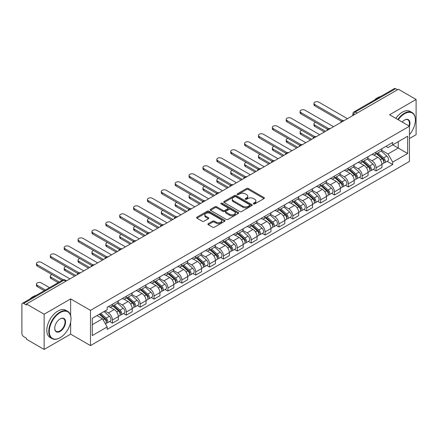 <?xml version="1.0" encoding="UTF-8"?>
<svg xmlns="http://www.w3.org/2000/svg" width="438" height="438" viewBox="0 0 438 438"><rect width="100%" height="100%" fill="white"/><g stroke="black" fill="none" stroke-linecap="round" stroke-linejoin="round"><path stroke-width="0.66" d="M253.536 203.927A0.865 0.498 0 0 0 254.757 203.927L264.032 198.573A1.237 0.712 0 0 0 264.393 198.069A1.237 0.712 0 0 0 264.032 197.565L248.319 188.493A1.237 0.712 0 0 0 246.572 188.493L237.297 193.848A0.865 0.498 0 0 0 237.046 194.198A0.865 0.498 0 0 0 237.297 194.554A0.865 0.498 0 0 0 238.518 194.554L239.717 193.859A3.953 2.283 0 0 1 245.307 193.859L246.616 194.614A3.953 2.283 0 0 1 247.771 196.229A3.953 2.283 0 0 1 246.616 197.845L245.417 198.534A0.865 0.498 0 0 0 245.165 198.89A0.865 0.498 0 0 0 245.417 199.241A0.865 0.498 0 0 0 246.638 199.241L247.837 198.545A3.953 2.283 0 0 1 253.427 198.545L254.735 199.301A3.953 2.283 0 0 1 255.891 200.916A3.953 2.283 0 0 1 254.735 202.531L253.536 203.221A0.865 0.498 0 0 0 253.284 203.577A0.865 0.498 0 0 0 253.536 203.927L253.536 203.221M208.247 223.676A1.237 0.712 0 0 0 207.886 224.179A1.237 0.712 0 0 0 208.247 224.683L212.654 227.229A1.237 0.712 0 0 0 214.401 227.229L224.705 221.278A1.237 0.712 0 0 0 225.066 220.774A1.237 0.712 0 0 0 224.705 220.27L208.986 211.198A1.237 0.712 0 0 0 207.24 211.198L196.941 217.149A1.237 0.712 0 0 0 196.58 217.653A1.237 0.712 0 0 0 196.941 218.157L202.268 221.228A1.237 0.712 0 0 0 204.009 221.228L208.422 218.682A1.237 0.712 0 0 0 208.784 218.179A1.237 0.712 0 0 0 208.422 217.675L205.778 216.153A3.301 1.905 0 0 1 204.814 214.801A3.301 1.905 0 0 1 206.851 213.043A3.301 1.905 0 0 1 210.448 213.454L220.796 219.427A3.301 1.905 0 0 1 221.765 220.774A3.301 1.905 0 0 1 219.723 222.537A3.301 1.905 0 0 1 216.126 222.126L214.401 221.13A1.237 0.712 0 0 0 212.654 221.13L208.247 223.676L208.247 224.683M90.474 310.367L70.644 298.913L44.134 314.216L26.439 303.999L398.399 89.248L416.1 99.464L389.596 114.767L409.431 126.221L90.474 310.367L90.474 345.593L409.431 161.447L409.431 126.221A7.67 4.429 -60 0 0 404.537 120.056L404.537 120.056A7.67 4.429 -60 0 0 402.183 122.038M239.805 211.554A1.237 0.712 0 0 0 241.552 211.554L251.855 205.603A1.237 0.712 0 0 0 252.217 205.099A1.237 0.712 0 0 0 251.855 204.595L236.142 195.523A1.237 0.712 0 0 0 234.396 195.523L224.092 201.469A1.237 0.712 0 0 0 223.73 201.973A1.237 0.712 0 0 0 224.092 202.476L239.805 211.554M221.425 204.113A0.865 0.498 0 0 1 222.301 204.239L238.261 213.454L227.979 219.389A1.237 0.712 0 0 1 226.232 219.389L210.514 210.317L210.514 209.309A1.237 0.712 0 0 0 210.152 209.813A1.237 0.712 0 0 0 210.514 210.317M210.514 209.309L214.927 206.763A1.237 0.712 0 0 1 216.673 206.763L223.046 210.443A1.237 0.712 0 0 0 224.793 210.443L227.716 208.756A1.237 0.712 0 0 0 228.078 208.253A1.237 0.712 0 0 0 227.716 207.749L221.081 203.916A0.865 0.498 0 0 1 220.829 203.56A0.865 0.498 0 0 1 221.36 203.101A0.865 0.498 0 0 1 222.301 203.21L238.277 212.435A1.237 0.712 0 0 1 238.639 212.939A1.237 0.712 0 0 1 238.277 213.443L238.277 212.435M44.134 314.216L44.134 349.442L26.439 339.226L26.439 338.196L23.679 336.608A2.513 1.451 -120 0 1 21.9 333.526L21.9 304.459A2.513 1.451 -120 0 1 22.42 303.31L62.711 280.046A2.513 1.451 60 0 1 63.97 280.172L23.679 303.43A2.513 1.451 -120 0 0 22.42 303.31M409.431 138.545L416.1 134.69L416.1 99.464M44.134 349.442L70.644 334.139L90.474 345.593M26.439 303.999L26.439 305.023L23.679 303.43M357.216 113.02L355.349 111.942A2.513 1.451 60 0 0 354.096 111.816L394.386 88.558A2.513 1.451 60 0 1 395.645 88.679L355.349 111.942A2.513 1.451 120 0 0 353.57 115.024L353.57 115.128M397.512 89.757L395.645 88.679M376.072 152.046A5.787 3.34 60 0 1 374.879 154.647L380.748 151.258A5.787 3.34 -120 0 0 381.947 148.657M367.745 158.277L371.982 160.73A5.787 3.34 60 0 1 376.078 167.814L381.947 164.425A5.787 3.34 -120 0 0 377.852 157.341L373.652 154.91M381.947 164.425L381.947 167.557L376.078 170.946L373.258 169.32M374.879 154.647A5.787 3.34 60 0 1 372.026 154.384M376.078 167.814L376.078 170.946M362.199 160.062A5.787 3.34 60 0 1 361 162.657L366.874 159.268A5.787 3.34 -120 0 0 368.068 156.673M359.384 177.33L362.199 178.956L368.068 175.567L368.068 172.435A5.787 3.34 -120 0 0 363.978 165.35L359.779 162.925M361 162.657A5.787 3.34 60 0 1 358.153 162.394M353.871 166.292L358.109 168.739A5.787 3.34 60 0 1 362.199 175.824L362.199 178.956M348.325 168.072A5.787 3.34 60 0 1 347.126 170.667L352.995 167.278A5.787 3.34 -120 0 0 354.194 164.683M345.511 185.345L348.325 186.966L354.194 183.577L354.194 180.445A5.787 3.34 -120 0 0 350.104 173.36L345.9 170.935M347.126 170.667A5.787 3.34 60 0 1 344.279 170.404M339.992 174.302L344.235 176.749A5.787 3.34 60 0 1 348.325 183.834L348.325 186.966M334.451 176.081A5.787 3.34 60 0 1 333.252 178.677L339.121 175.288A5.787 3.34 -120 0 0 340.321 172.692M331.637 193.355L334.451 194.981L340.321 191.592L340.321 188.455A5.787 3.34 -120 0 0 336.231 181.37L332.026 178.945M333.252 178.677A5.787 3.34 60 0 1 330.4 178.419M326.118 182.312L330.356 184.759A5.787 3.34 60 0 1 334.451 191.844L334.451 194.981M320.572 184.091A5.787 3.34 60 0 1 319.373 186.692L325.248 183.298A5.787 3.34 -120 0 0 326.447 180.702M317.758 201.365L320.572 202.991L326.447 199.602L326.447 196.47A5.787 3.34 -120 0 0 322.352 189.38L318.152 186.955M319.373 186.692A5.787 3.34 60 0 1 316.526 186.429M312.245 190.322L316.482 192.769A5.787 3.34 60 0 1 320.572 199.859L320.572 202.991M306.699 192.101A5.787 3.34 60 0 1 305.5 194.702L311.369 191.313A5.787 3.34 -120 0 0 312.568 188.712M303.884 209.375L306.699 211.001L312.568 207.612L312.568 204.48A5.787 3.34 -120 0 0 308.478 197.39L304.279 194.965M305.5 194.702A5.787 3.34 60 0 1 302.653 194.439M298.366 198.332L302.609 200.779A5.787 3.34 60 0 1 306.699 207.869L306.699 211.001M292.825 200.111A5.787 3.34 60 0 1 291.626 202.712L297.495 199.323A5.787 3.34 -120 0 0 298.694 196.722M290.011 217.385L292.825 219.011L298.694 215.622L298.694 212.49A5.787 3.34 -120 0 0 294.604 205.406L290.399 202.975M291.626 202.712A5.787 3.34 60 0 1 288.779 202.449M284.492 206.342L288.73 208.795A5.787 3.34 60 0 1 292.825 215.879L292.825 219.011M278.946 208.127A5.787 3.34 60 0 1 277.752 210.722L283.621 207.333A5.787 3.34 -120 0 0 284.82 204.738M276.132 225.395L278.946 227.021L284.82 223.632L284.82 220.5A5.787 3.34 -120 0 0 280.725 213.416L276.526 210.99M277.752 210.722A5.787 3.34 60 0 1 274.9 210.459M270.618 214.357L274.856 216.805A5.787 3.34 60 0 1 278.946 223.889L278.946 227.021M265.072 216.137A5.787 3.34 60 0 1 263.873 218.732L269.742 215.343A5.787 3.34 -120 0 0 270.941 212.748M262.258 233.41L265.072 235.031L270.941 231.642L270.941 228.51A5.787 3.34 -120 0 0 266.851 221.425L262.652 219M263.873 218.732A5.787 3.34 60 0 1 261.026 218.469M256.739 222.367L260.982 224.814A5.787 3.34 60 0 1 265.072 231.899L265.072 235.031M251.198 224.146A5.787 3.34 60 0 1 249.999 226.742L255.869 223.353A5.787 3.34 -120 0 0 257.068 220.757M248.384 241.42L251.198 243.046L257.068 239.652L257.068 236.52A5.787 3.34 -120 0 0 252.978 229.435L248.773 227.01M249.999 226.742A5.787 3.34 60 0 1 247.152 226.484M242.866 230.377L247.109 232.824A5.787 3.34 60 0 1 251.198 239.909L251.198 243.046M237.325 232.156A5.787 3.34 60 0 1 236.126 234.752L241.995 231.363A5.787 3.34 -120 0 0 243.194 228.767M234.505 249.43L237.325 251.056L243.194 247.667L243.194 244.535A5.787 3.34 -120 0 0 239.099 237.445L234.899 235.02M236.126 234.752A5.787 3.34 60 0 1 233.273 234.494M228.992 238.387L233.23 240.834A5.787 3.34 60 0 1 237.325 247.924L237.325 251.056M223.446 240.166A5.787 3.34 60 0 1 222.247 242.767L228.121 239.378A5.787 3.34 -120 0 0 229.315 236.777M220.632 257.44L223.446 259.066L229.315 255.677L229.315 252.545A5.787 3.34 -120 0 0 225.225 245.455L221.026 243.03M222.247 242.767A5.787 3.34 60 0 1 219.4 242.504M215.118 246.397L219.356 248.844A5.787 3.34 60 0 1 223.446 255.934L223.446 259.066M209.572 248.176A5.787 3.34 60 0 1 208.373 250.777L214.242 247.388A5.787 3.34 -120 0 0 215.441 244.787M206.758 265.45L209.572 267.076L215.441 263.687L215.441 260.555A5.787 3.34 -120 0 0 211.351 253.465L207.147 251.04M208.373 250.777A5.787 3.34 60 0 1 205.526 250.514M201.239 254.407L205.482 256.86A5.787 3.34 60 0 1 209.572 263.944L209.572 267.076M195.698 256.192A5.787 3.34 60 0 1 194.499 258.787L200.369 255.398A5.787 3.34 -120 0 0 201.568 252.803M192.884 273.46L195.698 275.086L201.568 271.697L201.568 268.565A5.787 3.34 -120 0 0 197.478 261.481L193.273 259.055M194.499 258.787A5.787 3.34 60 0 1 191.652 258.524M187.365 262.422L191.603 264.87A5.787 3.34 60 0 1 195.698 271.954L195.698 275.086M181.819 264.202A5.787 3.34 60 0 1 180.626 266.797L186.495 263.408A5.787 3.34 -120 0 0 187.694 260.813M179.005 281.475L181.819 283.096L187.694 279.707L187.694 276.575A5.787 3.34 -120 0 0 183.599 269.49L179.399 267.065M180.626 266.797A5.787 3.34 60 0 1 177.773 266.534M173.492 270.432L177.729 272.879A5.787 3.34 60 0 1 181.819 279.964L181.819 283.096M167.946 272.212A5.787 3.34 60 0 1 166.747 274.807L172.616 271.418A5.787 3.34 -120 0 0 173.815 268.822M165.131 289.485L167.946 291.106L173.815 287.717L173.815 284.585A5.787 3.34 -120 0 0 169.725 277.5L165.526 275.075M166.747 274.807A5.787 3.34 60 0 1 163.9 274.549M159.613 278.442L163.856 280.889A5.787 3.34 60 0 1 167.946 287.974L167.946 291.106M154.072 280.221A5.787 3.34 60 0 1 152.873 282.817L158.742 279.428A5.787 3.34 -120 0 0 159.941 276.832M151.258 297.495L154.072 299.121L159.941 295.732L159.941 292.595A5.787 3.34 -120 0 0 155.851 285.51L151.647 283.085M152.873 282.817A5.787 3.34 60 0 1 150.026 282.559M145.739 286.452L149.982 288.899A5.787 3.34 60 0 1 154.072 295.989L154.072 299.121M140.193 288.231A5.787 3.34 60 0 1 138.999 290.832L144.869 287.443A5.787 3.34 -120 0 0 146.068 284.842M137.379 305.505L140.193 307.131L146.068 303.742L146.068 300.61A5.787 3.34 -120 0 0 141.972 293.52L137.773 291.095M138.999 290.832A5.787 3.34 60 0 1 136.147 290.569M131.865 294.462L136.103 296.909A5.787 3.34 60 0 1 140.193 303.999L140.193 307.131M126.319 296.241A5.787 3.34 60 0 1 125.12 298.842L130.995 295.453A5.787 3.34 -120 0 0 132.188 292.852M123.505 313.515L126.319 315.141L132.188 311.752L132.188 308.62A5.787 3.34 -120 0 0 128.099 301.53L123.899 299.105M125.12 298.842A5.787 3.34 60 0 1 122.273 298.579M117.992 302.472L122.229 304.919A5.787 3.34 60 0 1 126.319 312.009L126.319 315.141M112.446 304.257A5.787 3.34 60 0 1 111.247 306.852L117.116 303.463A5.787 3.34 -120 0 0 118.315 300.868M109.631 321.525L112.446 323.151L118.315 319.762L118.315 316.63A5.787 3.34 -120 0 0 114.225 309.546L110.02 307.12M111.247 306.852A5.787 3.34 60 0 1 108.4 306.589M104.972 310.98L108.356 312.935A5.787 3.34 60 0 1 112.446 320.019L112.446 323.151M385.905 146.374L387.991 147.579L407.652 136.234L398.224 141.677L398.224 148.044L387.991 153.952L381.618 150.267M92.254 324.689L102.481 318.787L107.195 326.951L92.254 335.579L92.254 318.322L107.195 309.699L107.195 307.284L392.705 142.449L392.705 144.858L407.652 153.486L392.705 162.115L387.991 153.952M407.652 136.234L407.652 153.486M107.195 326.951L107.195 329.365L392.705 164.529L392.705 162.115M70.644 298.913L70.644 315.563M70.644 322.275L70.644 334.139M102.481 318.787L96.968 315.601M387.137 161.31L392.705 164.529M253.881 204.048L254.735 203.555A3.953 2.283 0 0 0 255.891 201.945L255.891 200.916M247.771 196.229L247.771 197.253A3.953 2.283 0 0 1 246.616 198.868L245.762 199.361M264.015 198.584L248.319 189.517A1.237 0.712 0 0 0 246.572 189.517L237.642 194.675M251.855 204.595L251.855 205.603L236.142 196.553A1.237 0.712 0 0 0 234.396 196.553L224.108 202.487M249.671 205.455A0.865 0.498 0 0 0 249.923 205.099A0.865 0.498 0 0 0 249.671 204.749L235.879 196.782A0.865 0.498 0 0 0 234.653 196.782L233.388 197.516A3.953 2.283 0 0 0 232.233 199.126A3.953 2.283 0 0 0 233.388 200.741L242.816 206.183A3.953 2.283 0 0 0 248.406 206.183L249.671 205.455L249.671 206.479A0.865 0.498 0 0 0 249.923 206.128L249.923 205.099M232.233 199.126L232.233 200.155A3.953 2.283 0 0 0 233.388 201.765L233.388 200.741M249.671 206.479L248.406 207.212A3.953 2.283 0 0 1 242.816 207.212L233.388 201.765M210.53 210.328L214.927 207.793L214.927 206.763M228.078 208.253L228.078 209.276A1.237 0.712 0 0 1 227.716 209.78L224.793 211.472A1.237 0.712 0 0 1 223.046 211.472L216.673 207.793A1.237 0.712 0 0 0 214.927 207.793M229.66 214.259A3.301 1.905 0 0 0 233.257 214.675A3.301 1.905 0 0 0 235.294 212.912A3.301 1.905 0 0 0 234.33 211.565L230.684 209.463A1.237 0.712 0 0 0 228.937 209.463L226.013 211.149A1.237 0.712 0 0 0 225.652 211.653A1.237 0.712 0 0 0 226.013 212.156L229.66 214.259L229.66 215.288A3.301 1.905 0 0 0 233.257 215.704A3.301 1.905 0 0 0 235.294 213.941L235.294 212.912M225.652 211.653L225.652 212.682A1.237 0.712 0 0 0 226.013 213.186L226.013 212.156M229.66 215.288L226.013 213.186M221.765 220.774L221.765 221.803A3.301 1.905 0 0 1 219.723 223.566A3.301 1.905 0 0 1 216.126 223.15L214.401 222.154A1.237 0.712 0 0 0 212.654 222.154L208.264 224.694M204.814 214.801L204.814 215.83A3.301 1.905 0 0 0 205.778 217.177L205.778 216.153M208.406 218.693L205.778 217.177M224.689 221.289L208.986 212.227A1.237 0.712 0 0 0 207.24 212.227L196.958 218.162M376.477 153.722L382.133 158.77A3.143 1.818 60 0 1 383.119 163.631L381.947 164.31M376.625 153.858L379.286 155.391M315.634 122.388A2.891 1.67 -0 0 0 313.947 123.91A2.891 1.67 -0 0 0 314.791 125.087L325.554 131.301M377.047 153.393L383.338 159.005A1.511 0.871 60 0 1 383.814 161.343A1.511 0.871 60 0 1 383.677 161.398M377.989 152.851L383.644 157.894A3.143 1.818 60 0 1 384.63 162.755A3.143 1.818 60 0 1 383.683 162.859M381.142 150.957L386.847 156.048A3.143 1.818 60 0 1 387.833 160.91L384.63 162.755M324.399 131.969L314.791 126.423A2.891 1.67 180 0 1 313.947 125.246L313.947 123.91M341.454 121.277L314.791 105.881A2.891 1.67 180 0 1 313.947 104.704L313.947 103.368A2.891 1.67 -0 0 0 314.791 104.551L342.604 120.603M347.433 118.671L318.886 102.185A2.891 1.67 -0 0 0 315.732 101.824A2.891 1.67 -0 0 0 313.947 103.368M362.604 161.731L368.254 166.779A3.143 1.818 60 0 1 369.245 171.641L368.068 172.32M362.752 161.868L365.412 163.401M301.755 130.404A2.891 1.67 -0 0 0 300.068 131.92A2.891 1.67 -0 0 0 300.917 133.103L311.681 139.311M363.173 161.403L369.464 167.02A1.511 0.871 60 0 1 369.935 169.353A1.511 0.871 60 0 1 369.798 169.407M364.115 160.861L369.765 165.903A3.143 1.818 60 0 1 370.756 170.771A3.143 1.818 60 0 1 369.803 170.869M367.268 158.967L372.968 164.058A3.143 1.818 60 0 1 373.959 168.92L370.756 170.771M310.526 139.979L300.917 134.433A2.891 1.67 180 0 1 300.068 133.256L300.068 131.92M348.725 169.747L354.38 174.789A3.143 1.818 60 0 1 355.366 179.651L354.194 180.33M348.878 169.878L351.539 171.417M287.881 138.413A2.891 1.67 -0 0 0 286.195 139.93A2.891 1.67 -0 0 0 287.043 141.113L297.802 147.327M349.294 169.413L355.59 175.03A1.511 0.871 60 0 1 356.061 177.363A1.511 0.871 60 0 1 355.924 177.417M350.236 168.871L355.891 173.919A3.143 1.818 60 0 1 356.877 178.781A3.143 1.818 60 0 1 355.93 178.879M353.389 166.977L359.094 172.068A3.143 1.818 60 0 1 360.08 176.93L356.877 178.781M296.646 147.989L287.043 142.449A2.891 1.67 180 0 1 286.195 141.266L286.195 139.93M327.58 129.287L300.917 113.896A2.891 1.67 180 0 1 300.068 112.714L300.068 111.378A2.891 1.67 -0 0 0 300.917 112.561L328.73 128.613M333.559 126.681L305.007 110.195A2.891 1.67 -0 0 0 301.859 109.834A2.891 1.67 -0 0 0 300.068 111.378M313.707 137.297L287.043 121.906A2.891 1.67 180 0 1 286.195 120.724L286.195 119.388A2.891 1.67 -0 0 0 287.043 120.57L314.851 136.629M319.685 134.69L291.133 118.211A2.891 1.67 -0 0 0 287.98 117.844A2.891 1.67 -0 0 0 286.195 119.388M409.431 134.68A15.346 8.859 120 0 0 415.388 120.056A15.346 8.859 120 0 0 404.537 113.792A15.346 8.859 120 0 0 398.235 119.755M397.781 119.492A15.724 9.078 -60 0 1 404.269 113.327A15.724 9.078 -60 0 1 412.131 112.55A15.724 9.078 -60 0 1 415.388 119.749A15.724 9.078 -60 0 1 415.388 119.903M408.961 125.947A7.298 4.21 120 0 0 407.92 119.848A7.298 4.21 120 0 0 404.4 120.138M374.233 100.192A15.724 9.078 -60 0 1 377.408 97.822A15.724 9.078 -60 0 1 380.589 96.524M395.821 118.364A15.724 9.078 -60 0 1 402.314 112.199A15.724 9.078 -60 0 1 410.176 111.422L412.131 112.55M59.88 337.84L60.148 337.682A15.346 8.859 120 0 0 71 318.891A15.346 8.859 120 0 0 60.148 312.623A15.346 8.859 120 0 0 49.297 331.418A15.346 8.859 120 0 0 60.148 337.682L59.88 337.84A15.724 9.078 -60 0 1 52.018 338.618A15.724 9.078 -60 0 1 49.609 326.02A15.724 9.078 -60 0 1 59.88 312.163A15.724 9.078 -60 0 1 67.742 311.385A15.724 9.078 -60 0 1 71 318.579A15.724 9.078 -60 0 1 70.994 318.738M60.148 318.891L60.148 318.891A7.67 4.429 -60 0 1 65.574 322.023A7.67 4.429 -60 0 1 60.148 331.418A7.67 4.429 -60 0 1 54.723 328.286A7.67 4.429 -60 0 1 60.148 318.891L60.148 318.891M54.723 328.128A7.298 4.21 120 0 0 56.234 331.32A7.298 4.21 120 0 0 59.88 330.958A7.298 4.21 120 0 0 64.643 324.531A7.298 4.21 120 0 0 63.526 318.683A7.298 4.21 120 0 0 60.011 318.968M29.839 299.023A15.724 9.078 -60 0 1 33.02 296.652A15.724 9.078 -60 0 1 36.195 295.354M52.018 338.618L50.063 337.484A15.724 9.078 -60 0 1 47.649 324.886A15.724 9.078 -60 0 1 57.92 311.035A15.724 9.078 -60 0 1 65.782 310.252L67.742 311.385M334.851 177.757L340.507 182.799A3.143 1.818 60 0 1 341.492 187.661L340.321 188.34M334.999 177.888L337.66 179.427M274.007 146.423A2.891 1.67 -0 0 0 272.321 147.94A2.891 1.67 -0 0 0 273.17 149.123L283.928 155.337M335.42 177.428L341.711 183.04A1.511 0.871 60 0 1 342.188 185.373A1.511 0.871 60 0 1 342.051 185.427M336.362 176.881L342.018 181.929A3.143 1.818 60 0 1 343.003 186.791A3.143 1.818 60 0 1 342.056 186.889M339.516 174.992L345.221 180.078A3.143 1.818 60 0 1 346.206 184.94L343.003 186.791M282.773 156.005L273.17 150.458A2.891 1.67 180 0 1 272.321 149.276L272.321 147.94M320.977 185.767L326.628 190.809A3.143 1.818 60 0 1 327.619 195.671L326.441 196.35M321.125 185.898L323.786 187.437M260.134 154.433A2.891 1.67 -0 0 0 258.442 155.95A2.891 1.67 -0 0 0 259.291 157.132L270.054 163.347M321.547 185.438L327.838 191.05A1.511 0.871 60 0 1 328.308 193.382A1.511 0.871 60 0 1 328.171 193.437M322.488 184.891L328.139 189.939A3.143 1.818 60 0 1 329.13 194.8A3.143 1.818 60 0 1 328.177 194.899M325.642 183.002L331.342 188.088A3.143 1.818 60 0 1 332.332 192.95L329.13 194.8M268.899 164.015L259.291 158.468A2.891 1.67 180 0 1 258.442 157.286L258.442 155.95M307.098 193.777L312.754 198.819A3.143 1.818 60 0 1 313.739 203.686L312.568 204.36M307.252 193.908L309.912 195.447M246.255 162.443A2.891 1.67 -0 0 0 244.568 163.96A2.891 1.67 -0 0 0 245.417 165.142L256.181 171.357M307.673 193.448L313.964 199.06A1.511 0.871 60 0 1 314.435 201.398A1.511 0.871 60 0 1 314.298 201.453M308.615 192.906L314.265 197.949A3.143 1.818 60 0 1 315.256 202.81A3.143 1.818 60 0 1 314.303 202.914M311.763 191.012L317.468 196.098A3.143 1.818 60 0 1 318.453 200.965L315.256 202.81M255.02 172.024L245.417 166.478A2.891 1.67 180 0 1 244.568 165.296L244.568 163.96M299.827 145.312L273.17 129.916A2.891 1.67 180 0 1 272.321 128.734L272.321 127.398A2.891 1.67 -0 0 0 273.17 128.58L300.977 144.639M305.812 142.7L277.259 126.221A2.891 1.67 -0 0 0 274.106 125.859A2.891 1.67 -0 0 0 272.321 127.398M285.954 153.322L259.291 137.926A2.891 1.67 180 0 1 258.442 136.744L258.442 135.413A2.891 1.67 -0 0 0 259.291 136.59L287.104 152.648M291.932 150.716L263.38 134.231A2.891 1.67 -0 0 0 260.232 133.869A2.891 1.67 -0 0 0 258.442 135.413M272.08 161.332L245.417 145.936A2.891 1.67 180 0 1 244.568 144.759L244.568 143.423A2.891 1.67 -0 0 0 245.417 144.6L273.23 160.658M278.059 158.726L249.507 142.24A2.891 1.67 -0 0 0 246.353 141.879A2.891 1.67 -0 0 0 244.568 143.423M293.225 201.787L298.88 206.835A3.143 1.818 60 0 1 299.866 211.696L298.694 212.375M293.372 201.923L296.033 203.456M232.381 170.453A2.891 1.67 -0 0 0 230.695 171.975A2.891 1.67 -0 0 0 231.543 173.152L242.302 179.366M293.794 201.458L300.085 207.07A1.511 0.871 60 0 1 300.561 209.408A1.511 0.871 60 0 1 300.424 209.463M294.736 200.916L300.391 205.959A3.143 1.818 60 0 1 301.377 210.82A3.143 1.818 60 0 1 300.43 210.924M297.889 199.022L303.594 204.113A3.143 1.818 60 0 1 304.58 208.975L301.377 210.82M241.146 180.034L231.543 174.488A2.891 1.67 180 0 1 230.695 173.306L230.695 171.975M258.201 169.342L231.543 153.946A2.891 1.67 180 0 1 230.695 152.769L230.695 151.433A2.891 1.67 -0 0 0 231.543 152.616L259.351 168.668M264.185 166.736L235.633 150.25A2.891 1.67 -0 0 0 232.479 149.889A2.891 1.67 -0 0 0 230.695 151.433M279.351 209.797L285.001 214.844A3.143 1.818 60 0 1 285.992 219.706L284.815 220.385M279.499 209.933L282.16 211.466M218.507 178.463A2.891 1.67 -0 0 0 216.821 179.985A2.891 1.67 -0 0 0 217.664 181.168L228.428 187.376M279.92 209.468L286.211 215.085A1.511 0.871 60 0 1 286.687 217.418A1.511 0.871 60 0 1 286.545 217.472M280.862 208.926L286.518 213.968A3.143 1.818 60 0 1 287.503 218.836A3.143 1.818 60 0 1 286.551 218.934M284.016 207.032L289.715 212.123A3.143 1.818 60 0 1 290.706 216.985L287.503 218.836M227.273 188.044L217.664 182.498A2.891 1.67 180 0 1 216.821 181.321L216.821 179.985M244.327 177.352L217.664 161.961A2.891 1.67 180 0 1 216.821 160.779L216.821 159.443A2.891 1.67 -0 0 0 217.664 160.626L245.477 176.678M250.306 174.746L221.759 158.26A2.891 1.67 -0 0 0 218.606 157.899A2.891 1.67 -0 0 0 216.821 159.443M265.472 217.806L271.127 222.854A3.143 1.818 60 0 1 272.113 227.716L270.941 228.395M265.625 217.943L268.286 219.482M204.628 186.478A2.891 1.67 -0 0 0 202.942 187.995A2.891 1.67 -0 0 0 203.79 189.178L214.554 195.392M266.047 217.478L272.337 223.095A1.511 0.871 60 0 1 272.808 225.428A1.511 0.871 60 0 1 272.671 225.482M266.988 216.936L272.639 221.984A3.143 1.818 60 0 1 273.63 226.846A3.143 1.818 60 0 1 272.677 226.944M270.136 215.042L275.841 220.133A3.143 1.818 60 0 1 276.827 224.995L273.63 226.846M213.394 196.054L203.79 190.514A2.891 1.67 180 0 1 202.942 189.331L202.942 187.995M230.454 185.362L203.79 169.971A2.891 1.67 180 0 1 202.942 168.789L202.942 167.453A2.891 1.67 -0 0 0 203.79 168.635L231.603 184.694M236.432 182.756L207.88 166.27A2.891 1.67 -0 0 0 204.727 165.909A2.891 1.67 -0 0 0 202.942 167.453M251.598 225.822L257.254 230.864A3.143 1.818 60 0 1 258.239 235.726L257.068 236.405M251.746 225.953L254.412 227.492M190.754 194.488A2.891 1.67 -0 0 0 189.068 196.005A2.891 1.67 -0 0 0 189.917 197.188L200.675 203.402M252.168 225.488L258.458 231.105A1.511 0.871 60 0 1 258.935 233.438A1.511 0.871 60 0 1 258.798 233.492M253.109 224.946L258.765 229.994A3.143 1.818 60 0 1 259.75 234.856A3.143 1.818 60 0 1 258.803 234.954M256.263 223.051L261.968 228.143A3.143 1.818 60 0 1 262.953 233.005L259.75 234.856M199.52 204.07L189.917 198.524A2.891 1.67 180 0 1 189.068 197.341L189.068 196.005M216.58 193.377L189.917 177.981A2.891 1.67 180 0 1 189.068 176.799L189.068 175.463A2.891 1.67 -0 0 0 189.917 176.645L217.724 192.704M222.559 190.765L194.007 174.286A2.891 1.67 -0 0 0 190.853 173.924A2.891 1.67 -0 0 0 189.068 175.463M237.724 233.832L243.38 238.874A3.143 1.818 60 0 1 244.366 243.736L243.194 244.415M237.872 233.963L240.533 235.502M176.881 202.498A2.891 1.67 -0 0 0 175.195 204.015A2.891 1.67 -0 0 0 176.038 205.198L186.802 211.412M238.294 233.503L244.585 239.115A1.511 0.871 60 0 1 245.061 241.447A1.511 0.871 60 0 1 244.924 241.502M239.236 232.956L244.891 238.004A3.143 1.818 60 0 1 245.877 242.866A3.143 1.818 60 0 1 244.93 242.964M242.389 231.067L248.094 236.153A3.143 1.818 60 0 1 249.08 241.015L245.877 242.866M185.646 212.08L176.038 206.533A2.891 1.67 180 0 1 175.195 205.351L175.195 204.015M202.701 201.387L176.038 185.991A2.891 1.67 180 0 1 175.195 184.809L175.195 183.478A2.891 1.67 -0 0 0 176.038 184.655L203.851 200.714M208.685 198.781L180.133 182.296A2.891 1.67 -0 0 0 176.979 181.934A2.891 1.67 -0 0 0 175.195 183.478M223.851 241.842L229.501 246.884A3.143 1.818 60 0 1 230.492 251.751L229.315 252.425M223.999 241.973L226.66 243.512M163.002 210.508A2.891 1.67 -0 0 0 161.315 212.025A2.891 1.67 -0 0 0 162.164 213.207L172.928 219.422M224.42 241.513L230.711 247.125A1.511 0.871 60 0 1 231.182 249.463A1.511 0.871 60 0 1 231.045 249.512M225.362 240.971L231.012 246.014A3.143 1.818 60 0 1 232.003 250.875A3.143 1.818 60 0 1 231.05 250.979M228.516 239.077L234.215 244.163A3.143 1.818 60 0 1 235.206 249.03L232.003 250.875M171.773 220.09L162.164 214.543A2.891 1.67 180 0 1 161.315 213.361L161.315 212.025M188.827 209.397L162.164 194.001A2.891 1.67 180 0 1 161.315 192.824L161.315 191.488A2.891 1.67 -0 0 0 162.164 192.665L189.977 208.723M194.806 206.791L166.254 190.306A2.891 1.67 -0 0 0 163.106 189.944A2.891 1.67 -0 0 0 161.315 191.488M209.972 249.852L215.627 254.9A3.143 1.818 60 0 1 216.613 259.761L215.441 260.435M210.125 249.989L212.786 251.521M149.128 218.518A2.891 1.67 -0 0 0 147.442 220.04A2.891 1.67 -0 0 0 148.29 221.217L159.049 227.431M210.541 249.523L216.837 255.135A1.511 0.871 60 0 1 217.308 257.473A1.511 0.871 60 0 1 217.171 257.528M211.483 248.981L217.138 254.024A3.143 1.818 60 0 1 218.124 258.885A3.143 1.818 60 0 1 217.177 258.989M214.636 247.087L220.341 252.179A3.143 1.818 60 0 1 221.327 257.04L218.124 258.885M157.894 228.099L148.29 222.553A2.891 1.67 180 0 1 147.442 221.371L147.442 220.04M174.954 217.407L148.29 202.011A2.891 1.67 180 0 1 147.442 200.834L147.442 199.498A2.891 1.67 -0 0 0 148.29 200.681L176.098 216.733M180.932 214.801L152.38 198.315A2.891 1.67 -0 0 0 149.227 197.954A2.891 1.67 -0 0 0 147.442 199.498M196.098 257.862L201.754 262.909A3.143 1.818 60 0 1 202.739 267.771L201.568 268.45M196.246 257.998L198.907 259.531M135.254 226.528A2.891 1.67 -0 0 0 133.568 228.05A2.891 1.67 -0 0 0 134.417 229.227L145.175 235.441M196.667 257.533L202.958 263.15A1.511 0.871 60 0 1 203.435 265.483A1.511 0.871 60 0 1 203.298 265.537M197.609 256.991L203.265 262.034A3.143 1.818 60 0 1 204.25 266.895A3.143 1.818 60 0 1 203.303 266.999M200.763 255.097L206.468 260.188A3.143 1.818 60 0 1 207.453 265.05L204.25 266.895M144.02 236.109L134.417 230.563A2.891 1.67 180 0 1 133.568 229.386L133.568 228.05M161.075 225.417L134.417 210.026A2.891 1.67 180 0 1 133.568 208.844L133.568 207.508A2.891 1.67 -0 0 0 134.417 208.691L162.224 224.743M167.059 222.811L138.507 206.325A2.891 1.67 -0 0 0 135.353 205.964A2.891 1.67 -0 0 0 133.568 207.508M182.224 265.871L187.875 270.919A3.143 1.818 60 0 1 188.866 275.781L187.688 276.46M182.372 266.008L185.033 267.547M121.381 234.544A2.891 1.67 -0 0 0 119.689 236.06A2.891 1.67 -0 0 0 120.538 237.243L131.301 243.457M182.794 265.543L189.085 271.16A1.511 0.871 60 0 1 189.561 273.493A1.511 0.871 60 0 1 189.419 273.547M183.736 265.001L189.391 270.043A3.143 1.818 60 0 1 190.377 274.911A3.143 1.818 60 0 1 189.424 275.009M186.889 263.107L192.589 268.198A3.143 1.818 60 0 1 193.58 273.06L190.377 274.911M130.146 244.119L120.538 238.579A2.891 1.67 180 0 1 119.689 237.396L119.689 236.06M147.201 233.427L120.538 218.036A2.891 1.67 180 0 1 119.689 216.854L119.689 215.518A2.891 1.67 -0 0 0 120.538 216.701L148.351 232.759M153.18 230.821L124.633 214.335A2.891 1.67 -0 0 0 121.479 213.974A2.891 1.67 -0 0 0 119.689 215.518M168.345 273.887L174.001 278.929A3.143 1.818 60 0 1 174.986 283.791L173.815 284.47M168.499 274.018L171.159 275.557M107.502 242.553A2.891 1.67 -0 0 0 105.815 244.07A2.891 1.67 -0 0 0 106.664 245.253L117.428 251.467M168.92 273.553L175.211 279.17A1.511 0.871 60 0 1 175.682 281.503A1.511 0.871 60 0 1 175.545 281.557M169.862 273.011L175.512 278.059A3.143 1.818 60 0 1 176.503 282.921A3.143 1.818 60 0 1 175.55 283.019M173.01 271.117L178.715 276.208A3.143 1.818 60 0 1 179.7 281.07L176.503 282.921M116.267 252.135L106.664 246.589A2.891 1.67 180 0 1 105.815 245.406L105.815 244.07M133.327 241.442L106.664 226.046A2.891 1.67 180 0 1 105.815 224.864L105.815 223.528A2.891 1.67 -0 0 0 106.664 224.71L134.477 240.769M139.306 238.83L110.754 222.351A2.891 1.67 -0 0 0 107.6 221.984A2.891 1.67 -0 0 0 105.815 223.528M154.472 281.897L160.127 286.939A3.143 1.818 60 0 1 161.113 291.801L159.941 292.48M154.619 282.028L157.286 283.567M93.628 250.563A2.891 1.67 -0 0 0 91.942 252.08A2.891 1.67 -0 0 0 92.79 253.263L103.549 259.477M155.041 281.568L161.332 287.18A1.511 0.871 60 0 1 161.808 289.513A1.511 0.871 60 0 1 161.671 289.567M155.983 281.021L161.638 286.069A3.143 1.818 60 0 1 162.624 290.931A3.143 1.818 60 0 1 161.677 291.029M159.136 279.132L164.841 284.218A3.143 1.818 60 0 1 165.827 289.08L162.624 290.931M102.393 260.145L92.79 254.598A2.891 1.67 180 0 1 91.942 253.416L91.942 252.08M119.454 249.452L92.79 234.056A2.891 1.67 180 0 1 91.942 232.874L91.942 231.543A2.891 1.67 -0 0 0 92.79 232.72L120.598 248.779M125.432 246.846L96.88 230.361A2.891 1.67 -0 0 0 93.727 229.999A2.891 1.67 -0 0 0 91.942 231.543M140.598 289.907L146.248 294.949A3.143 1.818 60 0 1 147.239 299.816L146.062 300.49M140.746 290.038L143.407 291.577M79.754 258.573A2.891 1.67 -0 0 0 78.068 260.09A2.891 1.67 -0 0 0 78.911 261.272L89.675 267.487M141.167 289.578L147.458 295.19A1.511 0.871 60 0 1 147.934 297.522A1.511 0.871 60 0 1 147.792 297.577M142.109 289.031L147.765 294.079A3.143 1.818 60 0 1 148.75 298.94A3.143 1.818 60 0 1 147.798 299.045M145.263 287.142L150.962 292.228A3.143 1.818 60 0 1 151.953 297.09L148.75 298.94M88.52 268.155L78.911 262.608A2.891 1.67 180 0 1 78.068 261.426L78.068 260.09M105.574 257.462L78.911 242.066A2.891 1.67 180 0 1 78.068 240.889L78.068 239.553A2.891 1.67 -0 0 0 78.911 240.73L106.724 256.788M111.553 254.856L83.006 238.371A2.891 1.67 -0 0 0 79.853 238.009A2.891 1.67 -0 0 0 78.068 239.553M126.719 297.917L132.375 302.965A3.143 1.818 60 0 1 133.36 307.826L132.188 308.5M126.872 298.054L129.533 299.587M65.875 266.583A2.891 1.67 -0 0 0 64.189 268.105A2.891 1.67 -0 0 0 65.038 269.282L75.801 275.497M127.294 297.588L133.585 303.2A1.511 0.871 60 0 1 134.055 305.538A1.511 0.871 60 0 1 133.918 305.593M128.235 297.046L133.886 302.089A3.143 1.818 60 0 1 134.877 306.95A3.143 1.818 60 0 1 133.924 307.054M131.384 295.152L137.089 300.238A3.143 1.818 60 0 1 138.074 305.105L134.877 306.95M74.646 276.164L65.038 270.618A2.891 1.67 180 0 1 64.189 269.436L64.189 268.105M91.701 265.472L65.038 250.076A2.891 1.67 180 0 1 64.189 248.899L64.189 247.563A2.891 1.67 -0 0 0 65.038 248.746L92.851 264.798M97.679 262.866L69.127 246.38A2.891 1.67 -0 0 0 65.974 246.019A2.891 1.67 -0 0 0 64.189 247.563M112.845 305.927L118.501 310.975A3.143 1.818 60 0 1 119.486 315.836L118.315 316.515M112.999 306.063L115.659 307.596M52.002 274.593A2.891 1.67 -0 0 0 50.315 276.115A2.891 1.67 -0 0 0 51.164 277.292L59.322 282.006M113.415 305.598L119.705 311.21A1.511 0.871 60 0 1 120.182 313.548A1.511 0.871 60 0 1 120.045 313.603M114.356 305.056L120.012 310.099A3.143 1.818 60 0 1 120.998 314.96A3.143 1.818 60 0 1 120.05 315.064M117.51 303.162L123.215 308.253A3.143 1.818 60 0 1 124.2 313.115L120.998 314.96M58.161 282.674L51.164 278.628A2.891 1.67 180 0 1 50.315 277.451L50.315 276.115M77.827 273.482L51.164 258.091A2.891 1.67 180 0 1 50.315 256.909L50.315 255.573A2.891 1.67 -0 0 0 51.164 256.756L78.971 272.808M83.806 270.876L55.254 254.39A2.891 1.67 -0 0 0 52.1 254.029A2.891 1.67 -0 0 0 50.315 255.573M99.317 314.249L104.627 318.984A3.143 1.818 60 0 1 105.613 323.846L105.454 323.934M99.371 314.216L101.78 315.606M49.538 287.651L41.38 282.943A2.891 1.67 -0 0 0 38.226 282.581A2.891 1.67 -0 0 0 36.442 284.125A2.891 1.67 -0 0 0 37.285 285.308L45.442 290.016M99.886 313.92L105.832 319.225A1.511 0.871 60 0 1 106.308 321.558A1.511 0.871 60 0 1 106.171 321.612M100.828 313.373L106.138 318.108A3.143 1.818 60 0 1 107.124 322.976A3.143 1.818 60 0 1 106.177 323.074M104.03 311.527L109.341 316.263A3.143 1.818 60 0 1 110.327 321.125L107.124 322.976M44.287 290.684L37.285 286.638A2.891 1.67 180 0 1 36.442 285.461L36.442 284.125M62.076 280.413L37.285 266.101A2.891 1.67 180 0 1 36.442 264.919L36.442 263.583A2.891 1.67 -0 0 0 37.285 264.766L63.318 279.794M69.932 278.886L41.38 262.4A2.891 1.67 -0 0 0 38.226 262.039A2.891 1.67 -0 0 0 36.442 263.583M353.663 115.074L353.57 115.024A2.513 1.451 0 0 1 352.836 113.995L352.836 115.55M126.319 312.009L132.188 308.62M140.193 303.999L146.068 300.61M154.072 295.989L159.941 292.595M167.946 287.974L173.815 284.585M181.819 279.964L187.694 276.575M195.698 271.954L201.568 268.565M209.572 263.944L215.441 260.555M223.446 255.934L229.315 252.545M237.325 247.924L243.194 244.535M251.198 239.909L257.068 236.52M265.072 231.899L270.941 228.51M278.946 223.889L284.82 220.5M292.825 215.879L298.694 212.49M306.699 207.869L312.568 204.48M320.572 199.859L326.447 196.47M334.451 191.844L340.321 188.455M348.325 183.834L354.194 180.445M362.199 175.824L368.068 172.435M112.446 320.019L118.315 316.63M108.356 312.935L114.225 309.546M122.229 304.919L128.099 301.53M136.103 296.909L141.972 293.52M149.982 288.899L155.851 285.51M163.856 280.889L169.725 277.5M177.729 272.879L183.599 269.49M191.603 264.87L197.478 261.481M205.482 256.86L211.351 253.465M219.356 248.844L225.225 245.455M233.23 240.834L239.099 237.445M247.109 232.824L252.978 229.435M260.982 224.814L266.851 221.425M274.856 216.805L280.725 213.416M288.73 208.795L294.604 205.406M302.609 200.779L308.478 197.39M316.482 192.769L322.352 189.38M330.356 184.759L336.231 181.37M344.235 176.749L350.104 173.36M358.109 168.739L363.978 165.35M371.982 160.73L377.852 157.341M343.808 120.762A2.513 1.451 120 0 0 342.702 121.403M329.934 128.772A2.513 1.451 120 0 0 328.823 129.413M316.061 136.782A2.513 1.451 120 0 0 314.949 137.428M302.187 144.797A2.513 1.451 120 0 0 301.076 145.438M288.308 152.807A2.513 1.451 120 0 0 287.197 153.448M274.434 160.817A2.513 1.451 120 0 0 273.323 161.458M260.561 168.827A2.513 1.451 120 0 0 259.449 169.468M246.682 176.837A2.513 1.451 120 0 0 245.57 177.478M232.808 184.847A2.513 1.451 120 0 0 231.697 185.493M218.934 192.862A2.513 1.451 120 0 0 217.823 193.503M205.055 200.872A2.513 1.451 120 0 0 203.949 201.513M191.182 208.882A2.513 1.451 120 0 0 190.07 209.523M177.308 216.892A2.513 1.451 120 0 0 176.196 217.533M163.434 224.902A2.513 1.451 120 0 0 162.323 225.543M149.555 232.912A2.513 1.451 120 0 0 148.444 233.558M135.681 240.927A2.513 1.451 120 0 0 134.57 241.568M121.808 248.937A2.513 1.451 120 0 0 120.696 249.578M107.929 256.947A2.513 1.451 120 0 0 106.817 257.588M94.055 264.957A2.513 1.451 120 0 0 92.944 265.598M80.181 272.967A2.513 1.451 120 0 0 79.07 273.608M65.837 281.251L63.97 280.172A2.513 1.451 120 0 1 65.229 280.046A2.513 2.513 0 0 0 62.711 280.046M254.735 203.555L254.735 202.531M245.417 199.241L245.417 198.534M246.616 198.868L246.616 197.845M237.297 194.554L237.297 193.848M246.572 189.517L246.572 188.493M248.319 189.517L248.319 188.493M264.032 198.573L264.032 197.565M224.092 202.476L224.092 201.469M234.396 196.553L234.396 195.523M236.142 196.553L236.142 195.523M242.816 207.212L242.816 206.183M248.406 207.212L248.406 206.183M216.673 207.793L216.673 206.763M223.046 211.472L223.046 210.443M224.793 211.472L224.793 210.443M227.716 209.78L227.716 208.756M222.301 204.239L222.301 203.21M212.654 222.154L212.654 221.13M214.401 222.154L214.401 221.13M216.126 223.15L216.126 222.126M208.422 218.682L208.422 217.675M196.941 218.157L196.941 217.149M207.24 212.227L207.24 211.198M208.986 212.227L208.986 211.198M224.705 221.278L224.705 220.27M382.133 158.77L380.37 159.788M384.126 160.653L383.557 160.976M386.847 156.048L383.644 157.894M314.791 126.423L314.791 125.087M314.791 104.551L314.791 105.881M368.254 166.779L366.491 167.798M370.247 168.663L369.683 168.986M372.968 164.058L369.765 165.903M300.917 134.433L300.917 133.103M354.38 174.789L352.617 175.808M356.373 176.673L355.809 177.001M359.094 172.068L355.891 173.919M287.043 142.449L287.043 141.113M300.917 112.561L300.917 113.896M287.043 120.57L287.043 121.906M340.507 182.799L338.744 183.818M342.5 184.683L341.93 185.011M345.221 180.078L342.018 181.929M273.17 150.458L273.17 149.123M326.628 190.809L324.865 191.828M328.626 192.693L328.057 193.021M331.342 188.088L328.139 189.939M259.291 158.468L259.291 157.132M312.754 198.819L310.991 199.838M314.747 200.703L314.183 201.031M317.468 196.098L314.265 197.949M245.417 166.478L245.417 165.142M273.17 128.58L273.17 129.916M259.291 136.59L259.291 137.926M245.417 144.6L245.417 145.936M298.88 206.835L297.117 207.853M300.873 208.712L300.304 209.041M303.594 204.113L300.391 205.959M231.543 174.488L231.543 173.152M231.543 152.616L231.543 153.946M285.001 214.844L283.238 215.863M287 216.728L286.43 217.051M289.715 212.123L286.518 213.968M217.664 182.498L217.664 181.168M217.664 160.626L217.664 161.961M271.127 222.854L269.365 223.873M273.12 224.738L272.556 225.066M275.841 220.133L272.639 221.984M203.79 190.514L203.79 189.178M203.79 168.635L203.79 169.971M257.254 230.864L255.491 231.883M259.247 232.748L258.683 233.076M261.968 228.143L258.765 229.994M189.917 198.524L189.917 197.188M189.917 176.645L189.917 177.981M243.38 238.874L241.617 239.893M245.373 240.758L244.804 241.086M248.094 236.153L244.891 238.004M176.038 206.533L176.038 205.198M176.038 184.655L176.038 185.991M229.501 246.884L227.738 247.903M231.494 248.768L230.93 249.096M234.215 244.163L231.012 246.014M162.164 214.543L162.164 213.207M162.164 192.665L162.164 194.001M215.627 254.9L213.864 255.918M217.62 256.777L217.056 257.106M220.341 252.179L217.138 254.024M148.29 222.553L148.29 221.217M148.29 200.681L148.29 202.011M201.754 262.909L199.991 263.928M203.747 264.793L203.177 265.116M206.468 260.188L203.265 262.034M134.417 230.563L134.417 229.227M134.417 208.691L134.417 210.026M187.875 270.919L186.112 271.938M189.873 272.803L189.304 273.131M192.589 268.198L189.391 270.043M120.538 238.579L120.538 237.243M120.538 216.701L120.538 218.036M174.001 278.929L172.238 279.948M175.994 280.813L175.43 281.141M178.715 276.208L175.512 278.059M106.664 246.589L106.664 245.253M106.664 224.71L106.664 226.046M160.127 286.939L158.364 287.958M162.12 288.823L161.556 289.151M164.841 284.218L161.638 286.069M92.79 254.598L92.79 253.263M92.79 232.72L92.79 234.056M146.248 294.949L144.485 295.968M148.247 296.833L147.677 297.161M150.962 292.228L147.765 294.079M78.911 262.608L78.911 261.272M78.911 240.73L78.911 242.066M132.375 302.965L130.612 303.983M134.367 304.843L133.804 305.171M137.089 300.238L133.886 302.089M65.038 270.618L65.038 269.282M65.038 248.746L65.038 250.076M118.501 310.975L116.738 311.993M120.494 312.858L119.93 313.181M123.215 308.253L120.012 310.099M51.164 278.628L51.164 277.292M51.164 256.756L51.164 258.091M104.627 318.984L103.105 319.86M106.62 320.868L106.051 321.196M109.341 316.263L106.138 318.108M37.285 286.638L37.285 285.308M37.285 264.766L37.285 266.101M344.022 120.642A2.513 2.513 0 0 0 340.797 122.503M330.148 128.652A2.513 2.513 0 0 0 326.923 130.513M316.274 136.661A2.513 2.513 0 0 0 313.044 138.523M302.395 144.671A2.513 2.513 0 0 0 299.17 146.538M288.522 152.681A2.513 2.513 0 0 0 285.297 154.548M274.648 160.691A2.513 2.513 0 0 0 271.418 162.558M260.774 168.707A2.513 2.513 0 0 0 257.544 170.568M246.895 176.717A2.513 2.513 0 0 0 243.67 178.578M233.021 184.726A2.513 2.513 0 0 0 229.791 186.588M219.148 192.736A2.513 2.513 0 0 0 215.918 194.598M205.269 200.746A2.513 2.513 0 0 0 202.044 202.613M191.395 208.756A2.513 2.513 0 0 0 188.17 210.623M177.521 216.772A2.513 2.513 0 0 0 174.291 218.633M163.648 224.782A2.513 2.513 0 0 0 160.417 226.643M149.769 232.792A2.513 2.513 0 0 0 146.544 234.653M135.895 240.801A2.513 2.513 0 0 0 132.665 242.663M122.021 248.811A2.513 2.513 0 0 0 118.791 250.678M108.142 256.821A2.513 2.513 0 0 0 104.917 258.688M94.269 264.837A2.513 2.513 0 0 0 91.044 266.698M80.395 272.847A2.513 2.513 0 0 0 77.165 274.708M66.576 280.824L65.229 280.046M354.096 111.816A2.513 2.513 0 0 0 352.836 113.995M415.388 120.056L415.388 119.749M71 318.891L71 318.579"/></g></svg>
